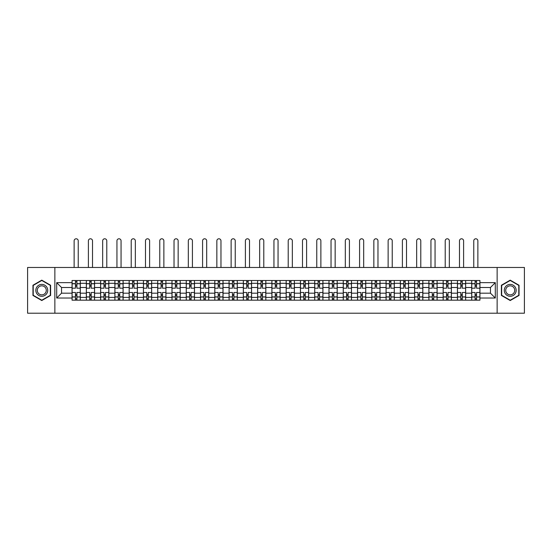 <?xml version="1.0" encoding="UTF-8"?>
<svg xmlns="http://www.w3.org/2000/svg" width="552" height="552" viewBox="0 0 552 552"><rect width="100%" height="100%" fill="white"/><g stroke="black" fill="none" stroke-linecap="round" stroke-linejoin="round"><path stroke-width="0.83" d="M497.138 313.212L524.4 313.212L524.4 267.472L27.6 267.472L27.6 313.212L497.138 313.212L497.138 267.472M86.34 300.178L86.34 283.293L80.302 283.293L80.302 300.178M80.302 283.293L80.302 280.506M86.34 283.293L86.34 280.506M94.571 280.506L94.571 300.178M100.609 300.178L100.609 280.506M108.847 280.506L108.847 300.178M114.885 300.178L114.885 280.506M123.117 280.506L123.117 300.178M129.154 300.178L129.154 280.506M137.393 280.506L137.393 300.178M143.43 300.178L143.43 280.506M151.662 280.506L151.662 300.178M157.7 300.178L157.7 280.506M165.938 280.506L165.938 300.178M171.976 300.178L171.976 280.506M180.207 280.506L180.207 300.178M186.245 300.178L186.245 280.506M194.483 280.506L194.483 300.178M200.521 300.178L200.521 280.506M208.753 280.506L208.753 300.178M214.79 300.178L214.79 280.506M223.029 280.506L223.029 300.178M229.066 300.178L229.066 280.506M237.298 280.506L237.298 300.178M243.335 300.178L243.335 280.506M251.574 280.506L251.574 300.178M257.611 300.178L257.611 280.506M265.843 280.506L265.843 300.178M271.881 300.178L271.881 280.506M280.119 280.506L280.119 300.178M286.157 300.178L286.157 280.506M294.388 280.506L294.388 300.178M300.426 300.178L300.426 280.506M308.665 280.506L308.665 300.178M314.702 300.178L314.702 280.506M322.934 280.506L322.934 300.178M328.971 300.178L328.971 280.506M337.21 280.506L337.21 300.178M343.247 300.178L343.247 280.506M351.479 280.506L351.479 300.178M357.517 300.178L357.517 280.506M365.755 280.506L365.755 300.178M371.793 300.178L371.793 280.506M380.024 280.506L380.024 300.178M386.062 300.178L386.062 280.506M394.3 280.506L394.3 300.178M400.338 300.178L400.338 280.506M408.57 280.506L408.57 300.178M414.607 300.178L414.607 280.506M422.846 280.506L422.846 300.178M428.883 300.178L428.883 280.506M437.115 280.506L437.115 300.178M443.152 300.178L443.152 280.506M451.391 280.506L451.391 300.178M457.429 300.178L457.429 280.506M465.66 280.506L465.66 300.178M471.698 300.178L471.698 280.506M471.698 293.181L465.66 293.181M457.429 293.181L451.391 293.181M443.152 293.181L437.115 293.181M428.883 293.181L422.846 293.181M414.607 293.181L408.57 293.181M400.338 293.181L394.3 293.181M386.062 293.181L380.024 293.181M371.793 293.181L365.755 293.181M357.517 293.181L351.479 293.181M343.247 293.181L337.21 293.181M328.971 293.181L322.934 293.181M314.702 293.181L308.665 293.181M300.426 293.181L294.388 293.181M286.157 293.181L280.119 293.181M271.881 293.181L265.843 293.181M257.611 293.181L251.574 293.181M243.335 293.181L237.298 293.181M229.066 293.181L223.029 293.181M214.79 293.181L208.753 293.181M200.521 293.181L194.483 293.181M186.245 293.181L180.207 293.181M171.976 293.181L165.938 293.181M157.7 293.181L151.662 293.181M143.43 293.181L137.393 293.181M129.154 293.181L123.117 293.181M114.885 293.181L108.847 293.181M100.609 293.181L94.571 293.181M86.34 293.181L80.302 293.181M471.698 287.502L465.66 287.502M457.429 287.502L451.391 287.502M443.152 287.502L437.115 287.502M428.883 287.502L422.846 287.502M414.607 287.502L408.57 287.502M400.338 287.502L394.3 287.502M386.062 287.502L380.024 287.502M371.793 287.502L365.755 287.502M357.517 287.502L351.479 287.502M343.247 287.502L337.21 287.502M328.971 287.502L322.934 287.502M314.702 287.502L308.665 287.502M300.426 287.502L294.388 287.502M286.157 287.502L280.119 287.502M271.881 287.502L265.843 287.502M257.611 287.502L251.574 287.502M243.335 287.502L237.298 287.502M229.066 287.502L223.029 287.502M214.79 287.502L208.753 287.502M200.521 287.502L194.483 287.502M186.245 287.502L180.207 287.502M171.976 287.502L165.938 287.502M157.7 287.502L151.662 287.502M143.43 287.502L137.393 287.502M129.154 287.502L123.117 287.502M114.885 287.502L108.847 287.502M100.609 287.502L94.571 287.502M86.34 287.502L80.302 287.502M61.541 293.181L72.064 293.181L72.064 287.502L61.541 287.502L61.541 293.181L56.697 298.025L56.697 282.658L72.064 282.658L72.064 287.502M479.936 287.502L479.936 293.181L490.459 293.181L490.459 287.502L479.936 287.502L479.936 280.506L72.064 280.506L72.064 282.658M479.936 282.658L495.303 282.658L495.303 298.025L479.936 298.025L479.936 293.181M72.064 293.181L72.064 300.178L479.936 300.178L479.936 298.025M72.064 298.025L56.697 298.025M54.862 313.212L54.862 267.472M50.611 285.246L41.779 280.147L32.954 285.246L32.954 295.437L41.779 300.536L50.611 295.437L50.611 285.246M519.046 285.246L510.221 280.147L501.388 285.246L501.388 295.437L510.221 300.536L519.046 295.437L519.046 285.246M76.914 298.804L75.451 298.804M75.451 281.879L76.914 281.879M91.183 298.804L89.721 298.804M89.721 281.879L91.183 281.879M105.46 298.804L103.997 298.804M103.997 281.879L105.46 281.879M119.729 298.804L118.266 298.804M118.266 281.879L119.729 281.879M134.005 298.804L132.542 298.804M132.542 281.879L134.005 281.879M148.281 298.804L146.811 298.804M146.811 281.879L148.281 281.879M162.55 298.804L161.087 298.804M161.087 281.879L162.55 281.879M176.826 298.804L175.357 298.804M175.357 281.879L176.826 281.879M191.095 298.804L189.633 298.804M189.633 281.879L191.095 281.879M205.372 298.804L203.902 298.804M203.902 281.879L205.372 281.879M219.641 298.804L218.178 298.804M218.178 281.879L219.641 281.879M233.917 298.804L232.447 298.804M232.447 281.879L233.917 281.879M248.186 298.804L246.723 298.804M246.723 281.879L248.186 281.879M262.462 298.804L260.993 298.804M260.993 281.879L262.462 281.879M276.731 298.804L275.269 298.804M275.269 281.879L276.731 281.879M291.007 298.804L289.538 298.804M289.538 281.879L291.007 281.879M305.277 298.804L303.814 298.804M303.814 281.879L305.277 281.879M319.553 298.804L318.083 298.804M318.083 281.879L319.553 281.879M333.822 298.804L332.359 298.804M332.359 281.879L333.822 281.879M348.098 298.804L346.628 298.804M346.628 281.879L348.098 281.879M362.367 298.804L360.904 298.804M360.904 281.879L362.367 281.879M376.643 298.804L375.174 298.804M375.174 281.879L376.643 281.879M390.913 298.804L389.45 298.804M389.45 281.879L390.913 281.879M405.189 298.804L403.719 298.804M403.719 281.879L405.189 281.879M419.458 298.804L417.995 298.804M417.995 281.879L419.458 281.879M433.734 298.804L432.271 298.804M432.271 281.879L433.734 281.879M448.003 298.804L446.54 298.804M446.54 281.879L448.003 281.879M462.279 298.804L460.816 298.804M460.816 281.879L462.279 281.879M476.548 298.804L475.086 298.804M475.086 281.879L476.548 281.879M56.697 282.658L61.541 287.502M490.459 293.181L495.303 298.025M490.459 287.502L495.303 282.658M80.254 300.178L80.254 288.192L76.914 288.192L76.914 280.506M75.451 280.506L75.451 288.192L72.112 288.192L72.112 280.506M78.239 267.472L78.239 240.844A2.056 2.056 0 0 0 76.183 238.788A2.056 2.056 0 0 0 74.127 240.844L74.127 267.472M80.254 288.192L80.254 280.506M72.112 300.178L72.112 292.491L75.451 292.491L75.451 300.178M76.914 300.178L76.914 292.491L80.254 292.491M75.451 286.177L76.914 286.177M72.112 292.491L72.112 288.192M76.914 294.506L75.451 294.506M76.914 298.984L75.451 298.984M75.451 295.693L76.914 295.693M76.914 284.991L75.451 284.991M75.451 281.692L76.914 281.692M36.632 293.312A5.948 5.948 0 0 0 44.753 295.492A5.948 5.948 0 0 0 46.934 287.371A5.948 5.948 0 0 0 38.806 285.191A5.948 5.948 0 0 0 36.632 293.312M37.881 292.594A4.506 4.506 0 0 0 44.036 294.244A4.506 4.506 0 0 0 45.678 288.089A4.506 4.506 0 0 0 39.53 286.44A4.506 4.506 0 0 0 37.881 292.594M41.779 280.464L50.335 285.405L50.335 295.279L41.779 300.219L33.223 295.279L33.223 285.405L41.779 280.464M505.066 293.312A5.948 5.948 0 0 0 513.194 295.492A5.948 5.948 0 0 0 515.368 287.371A5.948 5.948 0 0 0 507.247 285.191A5.948 5.948 0 0 0 505.066 293.312M506.322 292.594A4.506 4.506 0 0 0 512.47 294.244A4.506 4.506 0 0 0 514.119 288.089A4.506 4.506 0 0 0 507.964 286.44A4.506 4.506 0 0 0 506.322 292.594M510.221 280.464L518.776 285.405L518.776 295.279L510.221 300.219L501.664 295.279L501.664 285.405L510.221 280.464M94.523 300.178L94.523 288.192L91.183 288.192L91.183 280.506M89.721 280.506L89.721 288.192L86.381 288.192L86.381 280.506M92.515 267.472L92.515 240.844A2.056 2.056 0 0 0 90.452 238.788A2.056 2.056 0 0 0 88.396 240.844L88.396 267.472M94.523 288.192L94.523 280.506M86.381 300.178L86.381 292.491L89.721 292.491L89.721 300.178M91.183 300.178L91.183 292.491L94.523 292.491M89.721 286.177L91.183 286.177M86.381 292.491L86.381 288.192M91.183 294.506L89.721 294.506M91.183 298.984L89.721 298.984M89.721 295.693L91.183 295.693M91.183 284.991L89.721 284.991M89.721 281.692L91.183 281.692M108.799 300.178L108.799 288.192L105.46 288.192L105.46 280.506M103.997 280.506L103.997 288.192L100.657 288.192L100.657 280.506M106.784 267.472L106.784 240.844A2.056 2.056 0 0 0 104.728 238.788A2.056 2.056 0 0 0 102.672 240.844L102.672 267.472M108.799 288.192L108.799 280.506M100.657 300.178L100.657 292.491L103.997 292.491L103.997 300.178M105.46 300.178L105.46 292.491L108.799 292.491M103.997 286.177L105.46 286.177M100.657 292.491L100.657 288.192M105.46 294.506L103.997 294.506M105.46 298.984L103.997 298.984M103.997 295.693L105.46 295.693M105.46 284.991L103.997 284.991M103.997 281.692L105.46 281.692M123.068 300.178L123.068 288.192L119.729 288.192L119.729 280.506M118.266 280.506L118.266 288.192L114.926 288.192L114.926 280.506M121.06 267.472L121.06 240.844A2.056 2.056 0 0 0 118.997 238.788A2.056 2.056 0 0 0 116.941 240.844L116.941 267.472M123.068 288.192L123.068 280.506M114.926 300.178L114.926 292.491L118.266 292.491L118.266 300.178M119.729 300.178L119.729 292.491L123.068 292.491M118.266 286.177L119.729 286.177M114.926 292.491L114.926 288.192M119.729 294.506L118.266 294.506M119.729 298.984L118.266 298.984M118.266 295.693L119.729 295.693M119.729 284.991L118.266 284.991M118.266 281.692L119.729 281.692M137.345 300.178L137.345 288.192L134.005 288.192L134.005 280.506M132.542 280.506L132.542 288.192L129.202 288.192L129.202 280.506M135.33 267.472L135.33 240.844A2.056 2.056 0 0 0 133.273 238.788A2.056 2.056 0 0 0 131.217 240.844L131.217 267.472M137.345 288.192L137.345 280.506M129.202 300.178L129.202 292.491L132.542 292.491L132.542 300.178M134.005 300.178L134.005 292.491L137.345 292.491M132.542 286.177L134.005 286.177M129.202 292.491L129.202 288.192M134.005 294.506L132.542 294.506M134.005 298.984L132.542 298.984M132.542 295.693L134.005 295.693M134.005 284.991L132.542 284.991M132.542 281.692L134.005 281.692M151.614 300.178L151.614 288.192L148.281 288.192L148.281 280.506M146.811 280.506L146.811 288.192L143.472 288.192L143.472 280.506M149.606 267.472L149.606 240.844A2.056 2.056 0 0 0 147.543 238.788A2.056 2.056 0 0 0 145.486 240.844L145.486 267.472M151.614 288.192L151.614 280.506M143.472 300.178L143.472 292.491L146.811 292.491L146.811 300.178M148.281 300.178L148.281 292.491L151.614 292.491M146.811 286.177L148.281 286.177M143.472 292.491L143.472 288.192M148.281 294.506L146.811 294.506M148.281 298.984L146.811 298.984M146.811 295.693L148.281 295.693M148.281 284.991L146.811 284.991M146.811 281.692L148.281 281.692M165.89 300.178L165.89 288.192L162.55 288.192L162.55 280.506M161.087 280.506L161.087 288.192L157.748 288.192L157.748 280.506M163.875 267.472L163.875 240.844A2.056 2.056 0 0 0 161.819 238.788A2.056 2.056 0 0 0 159.763 240.844L159.763 267.472M165.89 288.192L165.89 280.506M157.748 300.178L157.748 292.491L161.087 292.491L161.087 300.178M162.55 300.178L162.55 292.491L165.89 292.491M161.087 286.177L162.55 286.177M157.748 292.491L157.748 288.192M162.55 294.506L161.087 294.506M162.55 298.984L161.087 298.984M161.087 295.693L162.55 295.693M162.55 284.991L161.087 284.991M161.087 281.692L162.55 281.692M180.159 300.178L180.159 288.192L176.826 288.192L176.826 280.506M175.357 280.506L175.357 288.192L172.017 288.192L172.017 280.506M178.151 267.472L178.151 240.844A2.056 2.056 0 0 0 176.088 238.788A2.056 2.056 0 0 0 174.032 240.844L174.032 267.472M180.159 288.192L180.159 280.506M172.017 300.178L172.017 292.491L175.357 292.491L175.357 300.178M176.826 300.178L176.826 292.491L180.159 292.491M175.357 286.177L176.826 286.177M172.017 292.491L172.017 288.192M176.826 294.506L175.357 294.506M176.826 298.984L175.357 298.984M175.357 295.693L176.826 295.693M176.826 284.991L175.357 284.991M175.357 281.692L176.826 281.692M194.435 300.178L194.435 288.192L191.095 288.192L191.095 280.506M189.633 280.506L189.633 288.192L186.293 288.192L186.293 280.506M192.42 267.472L192.42 240.844A2.056 2.056 0 0 0 190.364 238.788A2.056 2.056 0 0 0 188.308 240.844L188.308 267.472M194.435 288.192L194.435 280.506M186.293 300.178L186.293 292.491L189.633 292.491L189.633 300.178M191.095 300.178L191.095 292.491L194.435 292.491M189.633 286.177L191.095 286.177M186.293 292.491L186.293 288.192M191.095 294.506L189.633 294.506M191.095 298.984L189.633 298.984M189.633 295.693L191.095 295.693M191.095 284.991L189.633 284.991M189.633 281.692L191.095 281.692M208.711 300.178L208.711 288.192L205.372 288.192L205.372 280.506M203.902 280.506L203.902 288.192L200.562 288.192L200.562 280.506M206.696 267.472L206.696 240.844A2.056 2.056 0 0 0 204.633 238.788A2.056 2.056 0 0 0 202.577 240.844L202.577 267.472M208.711 288.192L208.711 280.506M200.562 300.178L200.562 292.491L203.902 292.491L203.902 300.178M205.372 300.178L205.372 292.491L208.711 292.491M203.902 286.177L205.372 286.177M200.562 292.491L200.562 288.192M205.372 294.506L203.902 294.506M205.372 298.984L203.902 298.984M203.902 295.693L205.372 295.693M205.372 284.991L203.902 284.991M203.902 281.692L205.372 281.692M222.98 300.178L222.98 288.192L219.641 288.192L219.641 280.506M218.178 280.506L218.178 288.192L214.838 288.192L214.838 280.506M220.966 267.472L220.966 240.844A2.056 2.056 0 0 0 218.909 238.788A2.056 2.056 0 0 0 216.853 240.844L216.853 267.472M222.98 288.192L222.98 280.506M214.838 300.178L214.838 292.491L218.178 292.491L218.178 300.178M219.641 300.178L219.641 292.491L222.98 292.491M218.178 286.177L219.641 286.177M214.838 292.491L214.838 288.192M219.641 294.506L218.178 294.506M219.641 298.984L218.178 298.984M218.178 295.693L219.641 295.693M219.641 284.991L218.178 284.991M218.178 281.692L219.641 281.692M237.256 300.178L237.256 288.192L233.917 288.192L233.917 280.506M232.447 280.506L232.447 288.192L229.108 288.192L229.108 280.506M235.242 267.472L235.242 240.844A2.056 2.056 0 0 0 233.179 238.788A2.056 2.056 0 0 0 231.122 240.844L231.122 267.472M237.256 288.192L237.256 280.506M229.108 300.178L229.108 292.491L232.447 292.491L232.447 300.178M233.917 300.178L233.917 292.491L237.256 292.491M232.447 286.177L233.917 286.177M229.108 292.491L229.108 288.192M233.917 294.506L232.447 294.506M233.917 298.984L232.447 298.984M232.447 295.693L233.917 295.693M233.917 284.991L232.447 284.991M232.447 281.692L233.917 281.692M251.526 300.178L251.526 288.192L248.186 288.192L248.186 280.506M246.723 280.506L246.723 288.192L243.384 288.192L243.384 280.506M249.511 267.472L249.511 240.844A2.056 2.056 0 0 0 247.455 238.788A2.056 2.056 0 0 0 245.398 240.844L245.398 267.472M251.526 288.192L251.526 280.506M243.384 300.178L243.384 292.491L246.723 292.491L246.723 300.178M248.186 300.178L248.186 292.491L251.526 292.491M246.723 286.177L248.186 286.177M243.384 292.491L243.384 288.192M248.186 294.506L246.723 294.506M248.186 298.984L246.723 298.984M246.723 295.693L248.186 295.693M248.186 284.991L246.723 284.991M246.723 281.692L248.186 281.692M265.802 300.178L265.802 288.192L262.462 288.192L262.462 280.506M260.993 280.506L260.993 288.192L257.653 288.192L257.653 280.506M263.787 267.472L263.787 240.844A2.056 2.056 0 0 0 261.724 238.788A2.056 2.056 0 0 0 259.668 240.844L259.668 267.472M265.802 288.192L265.802 280.506M257.653 300.178L257.653 292.491L260.993 292.491L260.993 300.178M262.462 300.178L262.462 292.491L265.802 292.491M260.993 286.177L262.462 286.177M257.653 292.491L257.653 288.192M262.462 294.506L260.993 294.506M262.462 298.984L260.993 298.984M260.993 295.693L262.462 295.693M262.462 284.991L260.993 284.991M260.993 281.692L262.462 281.692M280.071 300.178L280.071 288.192L276.731 288.192L276.731 280.506M275.269 280.506L275.269 288.192L271.929 288.192L271.929 280.506M278.056 267.472L278.056 240.844A2.056 2.056 0 0 0 276 238.788A2.056 2.056 0 0 0 273.944 240.844L273.944 267.472M280.071 288.192L280.071 280.506M271.929 300.178L271.929 292.491L275.269 292.491L275.269 300.178M276.731 300.178L276.731 292.491L280.071 292.491M275.269 286.177L276.731 286.177M271.929 292.491L271.929 288.192M276.731 294.506L275.269 294.506M276.731 298.984L275.269 298.984M275.269 295.693L276.731 295.693M276.731 284.991L275.269 284.991M275.269 281.692L276.731 281.692M294.347 300.178L294.347 288.192L291.007 288.192L291.007 280.506M289.538 280.506L289.538 288.192L286.198 288.192L286.198 280.506M292.332 267.472L292.332 240.844A2.056 2.056 0 0 0 290.276 238.788A2.056 2.056 0 0 0 288.213 240.844L288.213 267.472M294.347 288.192L294.347 280.506M286.198 300.178L286.198 292.491L289.538 292.491L289.538 300.178M291.007 300.178L291.007 292.491L294.347 292.491M289.538 286.177L291.007 286.177M286.198 292.491L286.198 288.192M291.007 294.506L289.538 294.506M291.007 298.984L289.538 298.984M289.538 295.693L291.007 295.693M291.007 284.991L289.538 284.991M289.538 281.692L291.007 281.692M308.616 300.178L308.616 288.192L305.277 288.192L305.277 280.506M303.814 280.506L303.814 288.192L300.474 288.192L300.474 280.506M306.601 267.472L306.601 240.844A2.056 2.056 0 0 0 304.545 238.788A2.056 2.056 0 0 0 302.489 240.844L302.489 267.472M308.616 288.192L308.616 280.506M300.474 300.178L300.474 292.491L303.814 292.491L303.814 300.178M305.277 300.178L305.277 292.491L308.616 292.491M303.814 286.177L305.277 286.177M300.474 292.491L300.474 288.192M305.277 294.506L303.814 294.506M305.277 298.984L303.814 298.984M303.814 295.693L305.277 295.693M305.277 284.991L303.814 284.991M303.814 281.692L305.277 281.692M322.892 300.178L322.892 288.192L319.553 288.192L319.553 280.506M318.083 280.506L318.083 288.192L314.743 288.192L314.743 280.506M320.878 267.472L320.878 240.844A2.056 2.056 0 0 0 318.821 238.788A2.056 2.056 0 0 0 316.758 240.844L316.758 267.472M322.892 288.192L322.892 280.506M314.743 300.178L314.743 292.491L318.083 292.491L318.083 300.178M319.553 300.178L319.553 292.491L322.892 292.491M318.083 286.177L319.553 286.177M314.743 292.491L314.743 288.192M319.553 294.506L318.083 294.506M319.553 298.984L318.083 298.984M318.083 295.693L319.553 295.693M319.553 284.991L318.083 284.991M318.083 281.692L319.553 281.692M337.162 300.178L337.162 288.192L333.822 288.192L333.822 280.506M332.359 280.506L332.359 288.192L329.02 288.192L329.02 280.506M335.147 267.472L335.147 240.844A2.056 2.056 0 0 0 333.091 238.788A2.056 2.056 0 0 0 331.034 240.844L331.034 267.472M337.162 288.192L337.162 280.506M329.02 300.178L329.02 292.491L332.359 292.491L332.359 300.178M333.822 300.178L333.822 292.491L337.162 292.491M332.359 286.177L333.822 286.177M329.02 292.491L329.02 288.192M333.822 294.506L332.359 294.506M333.822 298.984L332.359 298.984M332.359 295.693L333.822 295.693M333.822 284.991L332.359 284.991M332.359 281.692L333.822 281.692M351.438 300.178L351.438 288.192L348.098 288.192L348.098 280.506M346.628 280.506L346.628 288.192L343.289 288.192L343.289 280.506M349.423 267.472L349.423 240.844A2.056 2.056 0 0 0 347.367 238.788A2.056 2.056 0 0 0 345.304 240.844L345.304 267.472M351.438 288.192L351.438 280.506M343.289 300.178L343.289 292.491L346.628 292.491L346.628 300.178M348.098 300.178L348.098 292.491L351.438 292.491M346.628 286.177L348.098 286.177M343.289 292.491L343.289 288.192M348.098 294.506L346.628 294.506M348.098 298.984L346.628 298.984M346.628 295.693L348.098 295.693M348.098 284.991L346.628 284.991M346.628 281.692L348.098 281.692M365.707 300.178L365.707 288.192L362.367 288.192L362.367 280.506M360.904 280.506L360.904 288.192L357.565 288.192L357.565 280.506M363.692 267.472L363.692 240.844A2.056 2.056 0 0 0 361.636 238.788A2.056 2.056 0 0 0 359.58 240.844L359.58 267.472M365.707 288.192L365.707 280.506M357.565 300.178L357.565 292.491L360.904 292.491L360.904 300.178M362.367 300.178L362.367 292.491L365.707 292.491M360.904 286.177L362.367 286.177M357.565 292.491L357.565 288.192M362.367 294.506L360.904 294.506M362.367 298.984L360.904 298.984M360.904 295.693L362.367 295.693M362.367 284.991L360.904 284.991M360.904 281.692L362.367 281.692M379.983 300.178L379.983 288.192L376.643 288.192L376.643 280.506M375.174 280.506L375.174 288.192L371.841 288.192L371.841 280.506M377.968 267.472L377.968 240.844A2.056 2.056 0 0 0 375.912 238.788A2.056 2.056 0 0 0 373.849 240.844L373.849 267.472M379.983 288.192L379.983 280.506M371.841 300.178L371.841 292.491L375.174 292.491L375.174 300.178M376.643 300.178L376.643 292.491L379.983 292.491M375.174 286.177L376.643 286.177M371.841 292.491L371.841 288.192M376.643 294.506L375.174 294.506M376.643 298.984L375.174 298.984M375.174 295.693L376.643 295.693M376.643 284.991L375.174 284.991M375.174 281.692L376.643 281.692M394.252 300.178L394.252 288.192L390.913 288.192L390.913 280.506M389.45 280.506L389.45 288.192L386.11 288.192L386.11 280.506M392.237 267.472L392.237 240.844A2.056 2.056 0 0 0 390.181 238.788A2.056 2.056 0 0 0 388.125 240.844L388.125 267.472M394.252 288.192L394.252 280.506M386.11 300.178L386.11 292.491L389.45 292.491L389.45 300.178M390.913 300.178L390.913 292.491L394.252 292.491M389.45 286.177L390.913 286.177M386.11 292.491L386.11 288.192M390.913 294.506L389.45 294.506M390.913 298.984L389.45 298.984M389.45 295.693L390.913 295.693M390.913 284.991L389.45 284.991M389.45 281.692L390.913 281.692M408.528 300.178L408.528 288.192L405.189 288.192L405.189 280.506M403.719 280.506L403.719 288.192L400.386 288.192L400.386 280.506M406.513 267.472L406.513 240.844A2.056 2.056 0 0 0 404.457 238.788A2.056 2.056 0 0 0 402.394 240.844L402.394 267.472M408.528 288.192L408.528 280.506M400.386 300.178L400.386 292.491L403.719 292.491L403.719 300.178M405.189 300.178L405.189 292.491L408.528 292.491M403.719 286.177L405.189 286.177M400.386 292.491L400.386 288.192M405.189 294.506L403.719 294.506M405.189 298.984L403.719 298.984M403.719 295.693L405.189 295.693M405.189 284.991L403.719 284.991M403.719 281.692L405.189 281.692M422.797 300.178L422.797 288.192L419.458 288.192L419.458 280.506M417.995 280.506L417.995 288.192L414.656 288.192L414.656 280.506M420.783 267.472L420.783 240.844A2.056 2.056 0 0 0 418.726 238.788A2.056 2.056 0 0 0 416.67 240.844L416.67 267.472M422.797 288.192L422.797 280.506M414.656 300.178L414.656 292.491L417.995 292.491L417.995 300.178M419.458 300.178L419.458 292.491L422.797 292.491M417.995 286.177L419.458 286.177M414.656 292.491L414.656 288.192M419.458 294.506L417.995 294.506M419.458 298.984L417.995 298.984M417.995 295.693L419.458 295.693M419.458 284.991L417.995 284.991M417.995 281.692L419.458 281.692M437.074 300.178L437.074 288.192L433.734 288.192L433.734 280.506M432.271 280.506L432.271 288.192L428.932 288.192L428.932 280.506M435.059 267.472L435.059 240.844A2.056 2.056 0 0 0 433.003 238.788A2.056 2.056 0 0 0 430.939 240.844L430.939 267.472M437.074 288.192L437.074 280.506M428.932 300.178L428.932 292.491L432.271 292.491L432.271 300.178M433.734 300.178L433.734 292.491L437.074 292.491M432.271 286.177L433.734 286.177M428.932 292.491L428.932 288.192M433.734 294.506L432.271 294.506M433.734 298.984L432.271 298.984M432.271 295.693L433.734 295.693M433.734 284.991L432.271 284.991M432.271 281.692L433.734 281.692M451.343 300.178L451.343 288.192L448.003 288.192L448.003 280.506M446.54 280.506L446.54 288.192L443.201 288.192L443.201 280.506M449.328 267.472L449.328 240.844A2.056 2.056 0 0 0 447.272 238.788A2.056 2.056 0 0 0 445.216 240.844L445.216 267.472M451.343 288.192L451.343 280.506M443.201 300.178L443.201 292.491L446.54 292.491L446.54 300.178M448.003 300.178L448.003 292.491L451.343 292.491M446.54 286.177L448.003 286.177M443.201 292.491L443.201 288.192M448.003 294.506L446.54 294.506M448.003 298.984L446.54 298.984M446.54 295.693L448.003 295.693M448.003 284.991L446.54 284.991M446.54 281.692L448.003 281.692M465.619 300.178L465.619 288.192L462.279 288.192L462.279 280.506M460.816 280.506L460.816 288.192L457.477 288.192L457.477 280.506M463.604 267.472L463.604 240.844A2.056 2.056 0 0 0 461.548 238.788A2.056 2.056 0 0 0 459.485 240.844L459.485 267.472M465.619 288.192L465.619 280.506M457.477 300.178L457.477 292.491L460.816 292.491L460.816 300.178M462.279 300.178L462.279 292.491L465.619 292.491M460.816 286.177L462.279 286.177M457.477 292.491L457.477 288.192M462.279 294.506L460.816 294.506M462.279 298.984L460.816 298.984M460.816 295.693L462.279 295.693M462.279 284.991L460.816 284.991M460.816 281.692L462.279 281.692M479.888 300.178L479.888 288.192L476.548 288.192L476.548 280.506M475.086 280.506L475.086 288.192L471.746 288.192L471.746 280.506M477.873 267.472L477.873 240.844A2.056 2.056 0 0 0 475.817 238.788A2.056 2.056 0 0 0 473.761 240.844L473.761 267.472M479.888 288.192L479.888 280.506M471.746 300.178L471.746 292.491L475.086 292.491L475.086 300.178M476.548 300.178L476.548 292.491L479.888 292.491M475.086 286.177L476.548 286.177M471.746 292.491L471.746 288.192M476.548 294.506L475.086 294.506M476.548 298.984L475.086 298.984M475.086 295.693L476.548 295.693M476.548 284.991L475.086 284.991M475.086 281.692L476.548 281.692M457.429 283.293L451.391 283.293M443.152 283.293L437.115 283.293M428.883 283.293L422.846 283.293M414.607 283.293L408.57 283.293M400.338 283.293L394.3 283.293M386.062 283.293L380.024 283.293M371.793 283.293L365.755 283.293M357.517 283.293L351.479 283.293M343.247 283.293L337.21 283.293M328.971 283.293L322.934 283.293M314.702 283.293L308.665 283.293M300.426 283.293L294.388 283.293M286.157 283.293L280.119 283.293M271.881 283.293L265.843 283.293M257.611 283.293L251.574 283.293M243.335 283.293L237.298 283.293M229.066 283.293L223.029 283.293M214.79 283.293L208.753 283.293M200.521 283.293L194.483 283.293M186.245 283.293L180.207 283.293M171.976 283.293L165.938 283.293M157.7 283.293L151.662 283.293M143.43 283.293L137.393 283.293M129.154 283.293L123.117 283.293M114.885 283.293L108.847 283.293M100.609 283.293L94.571 283.293M471.698 283.293L465.66 283.293M457.429 297.383L451.391 297.383M443.152 297.383L437.115 297.383M428.883 297.383L422.846 297.383M414.607 297.383L408.57 297.383M400.338 297.383L394.3 297.383M386.062 297.383L380.024 297.383M371.793 297.383L365.755 297.383M357.517 297.383L351.479 297.383M343.247 297.383L337.21 297.383M328.971 297.383L322.934 297.383M314.702 297.383L308.665 297.383M300.426 297.383L294.388 297.383M286.157 297.383L280.119 297.383M271.881 297.383L265.843 297.383M257.611 297.383L251.574 297.383M243.335 297.383L237.298 297.383M229.066 297.383L223.029 297.383M214.79 297.383L208.753 297.383M200.521 297.383L194.483 297.383M186.245 297.383L180.207 297.383M171.976 297.383L165.938 297.383M157.7 297.383L151.662 297.383M143.43 297.383L137.393 297.383M129.154 297.383L123.117 297.383M114.885 297.383L108.847 297.383M100.609 297.383L94.571 297.383M86.34 297.383L80.302 297.383M471.698 297.383L465.66 297.383M80.254 283.659L76.914 283.659M75.451 283.659L72.112 283.659M75.451 283.783L72.112 283.783M75.451 296.9L72.112 296.9M75.451 297.017L72.112 297.017M80.254 297.017L76.914 297.017M80.254 283.783L76.914 283.783M80.254 296.9L76.914 296.9M94.523 283.659L91.183 283.659M89.721 283.659L86.381 283.659M89.721 283.783L86.381 283.783M89.721 296.9L86.381 296.9M89.721 297.017L86.381 297.017M94.523 297.017L91.183 297.017M94.523 283.783L91.183 283.783M94.523 296.9L91.183 296.9M108.799 283.659L105.46 283.659M103.997 283.659L100.657 283.659M103.997 283.783L100.657 283.783M103.997 296.9L100.657 296.9M103.997 297.017L100.657 297.017M108.799 297.017L105.46 297.017M108.799 283.783L105.46 283.783M108.799 296.9L105.46 296.9M123.068 283.659L119.729 283.659M118.266 283.659L114.926 283.659M118.266 283.783L114.926 283.783M118.266 296.9L114.926 296.9M118.266 297.017L114.926 297.017M123.068 297.017L119.729 297.017M123.068 283.783L119.729 283.783M123.068 296.9L119.729 296.9M137.345 283.659L134.005 283.659M132.542 283.659L129.202 283.659M132.542 283.783L129.202 283.783M132.542 296.9L129.202 296.9M132.542 297.017L129.202 297.017M137.345 297.017L134.005 297.017M137.345 283.783L134.005 283.783M137.345 296.9L134.005 296.9M151.614 283.659L148.281 283.659M146.811 283.659L143.472 283.659M146.811 283.783L143.472 283.783M146.811 296.9L143.472 296.9M146.811 297.017L143.472 297.017M151.614 297.017L148.281 297.017M151.614 283.783L148.281 283.783M151.614 296.9L148.281 296.9M165.89 283.659L162.55 283.659M161.087 283.659L157.748 283.659M161.087 283.783L157.748 283.783M161.087 296.9L157.748 296.9M161.087 297.017L157.748 297.017M165.89 297.017L162.55 297.017M165.89 283.783L162.55 283.783M165.89 296.9L162.55 296.9M180.159 283.659L176.826 283.659M175.357 283.659L172.017 283.659M175.357 283.783L172.017 283.783M175.357 296.9L172.017 296.9M175.357 297.017L172.017 297.017M180.159 297.017L176.826 297.017M180.159 283.783L176.826 283.783M180.159 296.9L176.826 296.9M194.435 283.659L191.095 283.659M189.633 283.659L186.293 283.659M189.633 283.783L186.293 283.783M189.633 296.9L186.293 296.9M189.633 297.017L186.293 297.017M194.435 297.017L191.095 297.017M194.435 283.783L191.095 283.783M194.435 296.9L191.095 296.9M208.711 283.659L205.372 283.659M203.902 283.659L200.562 283.659M203.902 283.783L200.562 283.783M203.902 296.9L200.562 296.9M203.902 297.017L200.562 297.017M208.711 297.017L205.372 297.017M208.711 283.783L205.372 283.783M208.711 296.9L205.372 296.9M222.98 283.659L219.641 283.659M218.178 283.659L214.838 283.659M218.178 283.783L214.838 283.783M218.178 296.9L214.838 296.9M218.178 297.017L214.838 297.017M222.98 297.017L219.641 297.017M222.98 283.783L219.641 283.783M222.98 296.9L219.641 296.9M237.256 283.659L233.917 283.659M232.447 283.659L229.108 283.659M232.447 283.783L229.108 283.783M232.447 296.9L229.108 296.9M232.447 297.017L229.108 297.017M237.256 297.017L233.917 297.017M237.256 283.783L233.917 283.783M237.256 296.9L233.917 296.9M251.526 283.659L248.186 283.659M246.723 283.659L243.384 283.659M246.723 283.783L243.384 283.783M246.723 296.9L243.384 296.9M246.723 297.017L243.384 297.017M251.526 297.017L248.186 297.017M251.526 283.783L248.186 283.783M251.526 296.9L248.186 296.9M265.802 283.659L262.462 283.659M260.993 283.659L257.653 283.659M260.993 283.783L257.653 283.783M260.993 296.9L257.653 296.9M260.993 297.017L257.653 297.017M265.802 297.017L262.462 297.017M265.802 283.783L262.462 283.783M265.802 296.9L262.462 296.9M280.071 283.659L276.731 283.659M275.269 283.659L271.929 283.659M275.269 283.783L271.929 283.783M275.269 296.9L271.929 296.9M275.269 297.017L271.929 297.017M280.071 297.017L276.731 297.017M280.071 283.783L276.731 283.783M280.071 296.9L276.731 296.9M294.347 283.659L291.007 283.659M289.538 283.659L286.198 283.659M289.538 283.783L286.198 283.783M289.538 296.9L286.198 296.9M289.538 297.017L286.198 297.017M294.347 297.017L291.007 297.017M294.347 283.783L291.007 283.783M294.347 296.9L291.007 296.9M308.616 283.659L305.277 283.659M303.814 283.659L300.474 283.659M303.814 283.783L300.474 283.783M303.814 296.9L300.474 296.9M303.814 297.017L300.474 297.017M308.616 297.017L305.277 297.017M308.616 283.783L305.277 283.783M308.616 296.9L305.277 296.9M322.892 283.659L319.553 283.659M318.083 283.659L314.743 283.659M318.083 283.783L314.743 283.783M318.083 296.9L314.743 296.9M318.083 297.017L314.743 297.017M322.892 297.017L319.553 297.017M322.892 283.783L319.553 283.783M322.892 296.9L319.553 296.9M337.162 283.659L333.822 283.659M332.359 283.659L329.02 283.659M332.359 283.783L329.02 283.783M332.359 296.9L329.02 296.9M332.359 297.017L329.02 297.017M337.162 297.017L333.822 297.017M337.162 283.783L333.822 283.783M337.162 296.9L333.822 296.9M351.438 283.659L348.098 283.659M346.628 283.659L343.289 283.659M346.628 283.783L343.289 283.783M346.628 296.9L343.289 296.9M346.628 297.017L343.289 297.017M351.438 297.017L348.098 297.017M351.438 283.783L348.098 283.783M351.438 296.9L348.098 296.9M365.707 283.659L362.367 283.659M360.904 283.659L357.565 283.659M360.904 283.783L357.565 283.783M360.904 296.9L357.565 296.9M360.904 297.017L357.565 297.017M365.707 297.017L362.367 297.017M365.707 283.783L362.367 283.783M365.707 296.9L362.367 296.9M379.983 283.659L376.643 283.659M375.174 283.659L371.841 283.659M375.174 283.783L371.841 283.783M375.174 296.9L371.841 296.9M375.174 297.017L371.841 297.017M379.983 297.017L376.643 297.017M379.983 283.783L376.643 283.783M379.983 296.9L376.643 296.9M394.252 283.659L390.913 283.659M389.45 283.659L386.11 283.659M389.45 283.783L386.11 283.783M389.45 296.9L386.11 296.9M389.45 297.017L386.11 297.017M394.252 297.017L390.913 297.017M394.252 283.783L390.913 283.783M394.252 296.9L390.913 296.9M408.528 283.659L405.189 283.659M403.719 283.659L400.386 283.659M403.719 283.783L400.386 283.783M403.719 296.9L400.386 296.9M403.719 297.017L400.386 297.017M408.528 297.017L405.189 297.017M408.528 283.783L405.189 283.783M408.528 296.9L405.189 296.9M422.797 283.659L419.458 283.659M417.995 283.659L414.656 283.659M417.995 283.783L414.656 283.783M417.995 296.9L414.656 296.9M417.995 297.017L414.656 297.017M422.797 297.017L419.458 297.017M422.797 283.783L419.458 283.783M422.797 296.9L419.458 296.9M437.074 283.659L433.734 283.659M432.271 283.659L428.932 283.659M432.271 283.783L428.932 283.783M432.271 296.9L428.932 296.9M432.271 297.017L428.932 297.017M437.074 297.017L433.734 297.017M437.074 283.783L433.734 283.783M437.074 296.9L433.734 296.9M451.343 283.659L448.003 283.659M446.54 283.659L443.201 283.659M446.54 283.783L443.201 283.783M446.54 296.9L443.201 296.9M446.54 297.017L443.201 297.017M451.343 297.017L448.003 297.017M451.343 283.783L448.003 283.783M451.343 296.9L448.003 296.9M465.619 283.659L462.279 283.659M460.816 283.659L457.477 283.659M460.816 283.783L457.477 283.783M460.816 296.9L457.477 296.9M460.816 297.017L457.477 297.017M465.619 297.017L462.279 297.017M465.619 283.783L462.279 283.783M465.619 296.9L462.279 296.9M479.888 283.659L476.548 283.659M475.086 283.659L471.746 283.659M475.086 283.783L471.746 283.783M475.086 296.9L471.746 296.9M475.086 297.017L471.746 297.017M479.888 297.017L476.548 297.017M479.888 283.783L476.548 283.783M479.888 296.9L476.548 296.9"/></g></svg>
